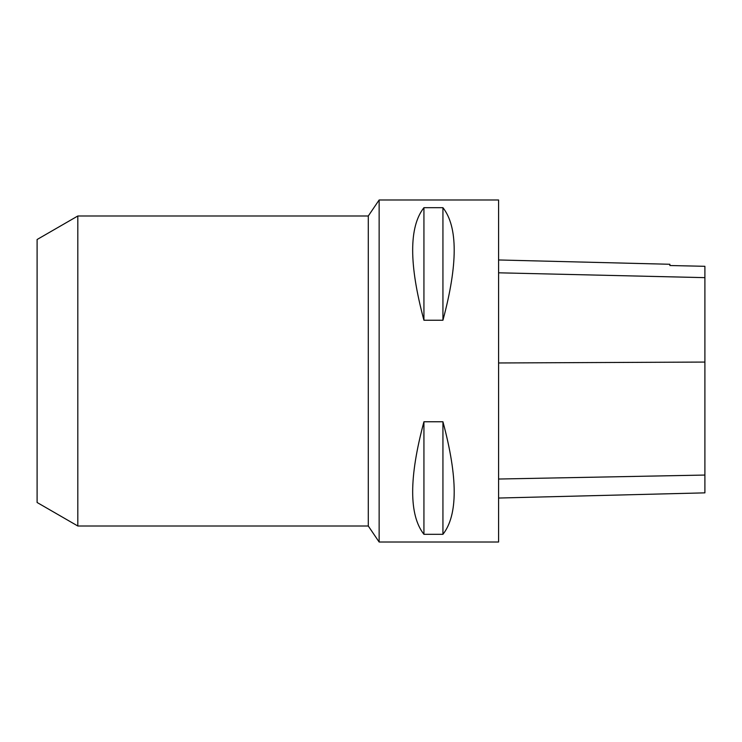 <?xml version="1.0" encoding="UTF-8"?>
<svg xmlns="http://www.w3.org/2000/svg" width="742" height="742" viewBox="0 0 742 742"><rect width="100%" height="100%" fill="white"/><g stroke="black" fill="none" stroke-linecap="round" stroke-linejoin="round"><path stroke-width="1.11" d="M379.143 542.022L379.143 199.978L498.587 199.978L498.587 542.022L379.143 542.022L368.282 526.004L368.282 215.996L379.143 199.978M423.932 421.762L442.937 421.762C457.953 477.672 457.953 515.189 442.937 534.314L423.932 534.314C408.916 515.189 408.916 477.672 423.932 421.762L423.932 534.314M423.932 207.686L442.937 207.686C457.953 226.811 457.953 264.328 442.937 320.238L423.932 320.238C408.916 264.328 408.916 226.811 423.932 207.686L423.932 320.238M498.587 498.04L704.9 492.855L704.9 266.304L669.878 265.525L704.9 266.304M498.587 259.969L669.878 264.273L669.878 265.525M442.937 534.314L442.937 421.762M442.937 320.238L442.937 207.686M77.817 526.004L77.817 215.996L37.1 239.508L37.1 502.492L77.817 526.004L368.282 526.004M704.9 475.056L498.587 479.026M704.9 362.068L498.587 362.968M704.9 277.647L498.587 272.806M77.817 215.996L368.282 215.996"/></g></svg>
